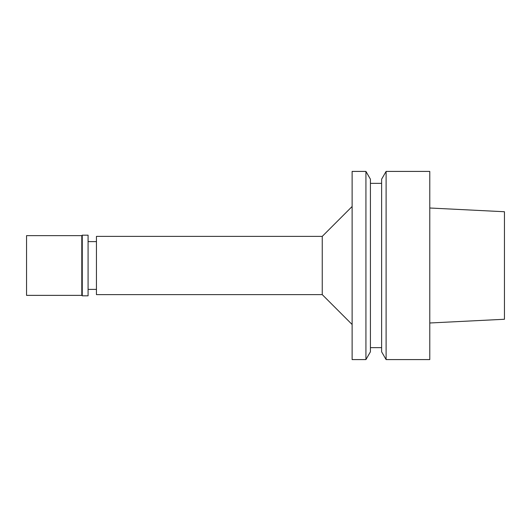 <?xml version="1.0" encoding="UTF-8"?>
<svg xmlns="http://www.w3.org/2000/svg" width="531" height="531" viewBox="0 0 531 531"><rect width="100%" height="100%" fill="white"/><g stroke="black" fill="none" stroke-linecap="round" stroke-linejoin="round"><path stroke-width="0.8" d="M429.778 322.994L504.45 319.264L504.45 211.736L429.778 208.006M386.103 359.587L429.778 359.587L429.778 171.413L386.103 171.413L386.103 359.587L381.616 351.814L381.616 179.186L386.103 171.413M381.616 183.361L370.412 183.361M381.616 347.639L370.412 347.639M365.925 359.587L370.412 351.814L370.412 179.186L365.925 171.413L352.119 171.413L352.119 359.587L365.925 359.587L365.925 171.413M352.119 206.506L322.251 236.375L96.443 236.375L96.443 294.625L322.251 294.625L322.251 236.375M352.119 324.494L322.251 294.625M96.443 241.605L88.08 241.605M96.443 289.395L88.08 289.395M26.55 235.631L26.55 295.369L81.807 295.369L81.807 235.631L26.55 235.631M82.252 235.18L82.252 295.82L88.08 295.82L88.08 235.18L82.252 235.18L81.807 235.631M82.252 295.82L81.807 295.369"/></g></svg>

